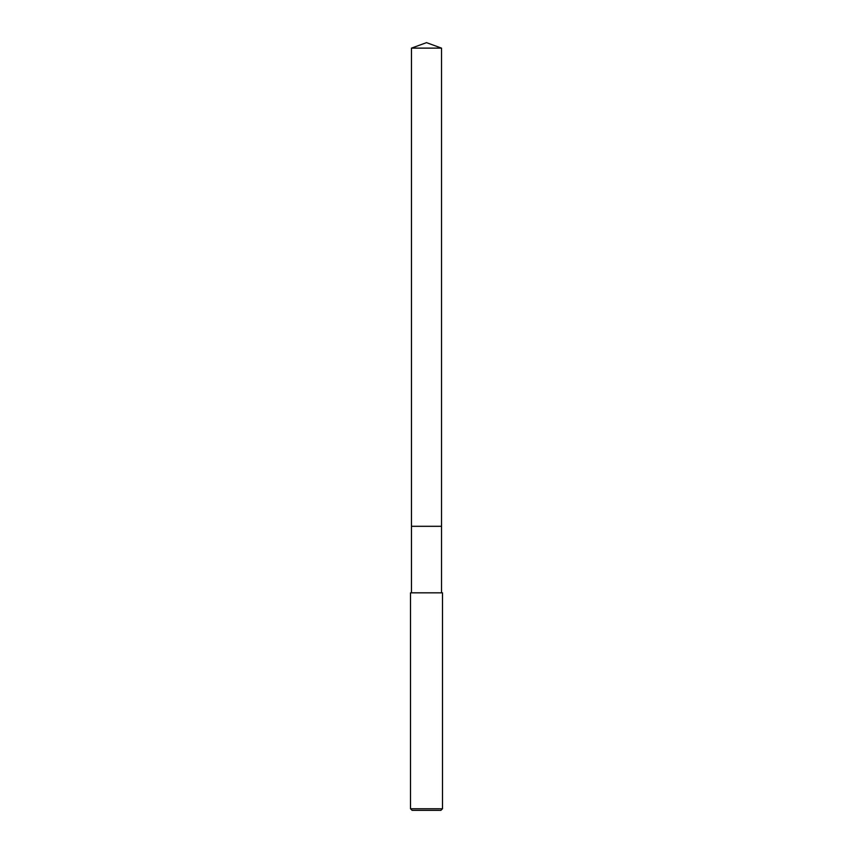 <?xml version="1.0" encoding="UTF-8"?>
<svg xmlns="http://www.w3.org/2000/svg" width="853" height="853" viewBox="0 0 853 853"><rect width="100%" height="100%" fill="white"/><g stroke="black" fill="none" stroke-linecap="round" stroke-linejoin="round"><path stroke-width="1.28" d="M411.466 48.12L441.534 48.12L426.5 42.65L411.466 48.12L411.466 526.301L441.534 526.301L441.534 592.835M426.5 808.751L442.494 808.751L442.494 592.835L410.506 592.835L410.506 808.751L426.5 808.751M410.506 808.751L412.106 810.35L440.894 810.35L442.494 808.751M411.466 592.835L411.466 526.301L441.534 526.301L441.534 48.12"/></g></svg>
